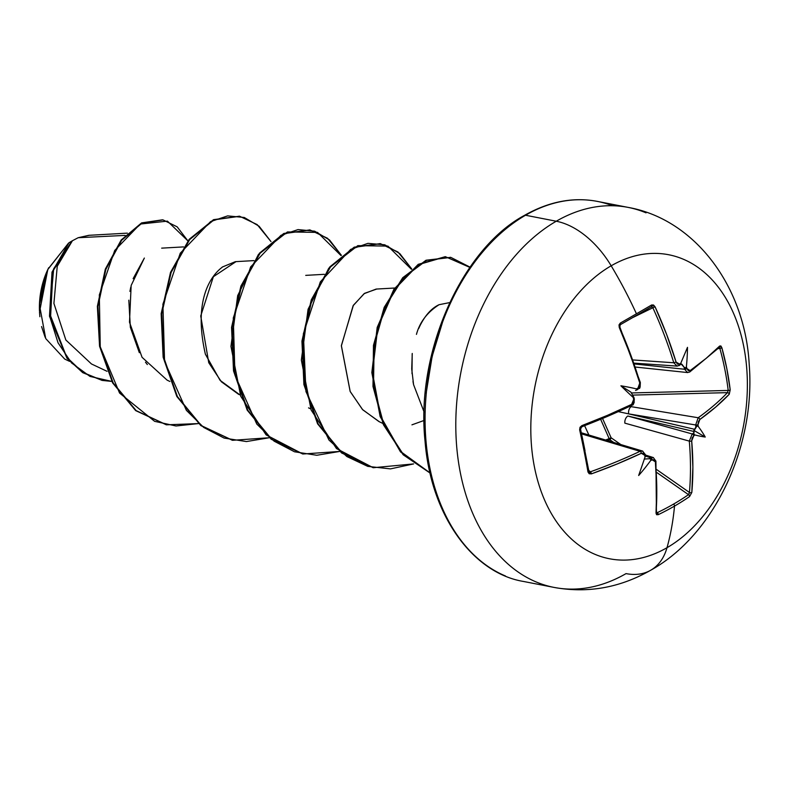 <?xml version="1.0" encoding="UTF-8"?>
<svg xmlns="http://www.w3.org/2000/svg" width="789" height="789" viewBox="0 0 789 789"><rect width="100%" height="100%" fill="white"/><g stroke="black" fill="none" stroke-linecap="round" stroke-linejoin="round"><path stroke-width="1.18" d="M612.52 205.732A193.581 132.641 101 0 0 525.523 215.239L556.255 221.226A193.581 132.641 -79 0 1 646.063 212.843A193.581 132.641 101 0 0 556.255 221.226A77.43 48.445 60 0 1 611.179 265.794A154.871 106.111 -79 0 1 743.711 346.332A154.871 106.111 -79 0 1 667.001 547.704A309.732 193.778 -120 0 0 674.516 506.084A308.006 195.771 -168.7 0 1 658.233 514.675A308.006 195.771 11.3 0 0 674.516 506.084A1.657 1.036 -120 0 0 673.55 504.102A306.349 194.715 -168.7 0 1 657.355 512.633A1.657 0.976 64.3 0 1 658.233 514.675L656.586 514.704L656.024 513.136L656.773 488.006L655.383 461.812L654.318 459.809L652.168 459.819A309.475 133.469 172.5 0 1 650.649 460.559A227.054 221.719 -155.1 0 1 638.666 475.501A227.054 4.862 -71.1 0 0 645.017 457.137A309.475 174.408 -117.1 0 0 644.791 455.332L643.597 453.3L641.349 453.281L617.176 463.952L591.405 473.873L589.205 473.755L587.992 471.99A308.006 80.685 -107.5 0 0 584.116 451.16A308.006 80.685 -107.5 0 0 579.639 429.798A1.657 0.503 -12.5 0 0 580.556 429.127A1.657 0.503 -12.5 0 0 580.457 428.999A1.657 0.503 167.5 0 1 580.556 429.127A1.657 0.503 167.5 0 1 579.639 429.798A308.006 80.685 72.5 0 1 584.116 451.16A1.657 0.621 -11.2 0 0 585.014 450.401A1.657 0.621 -11.2 0 0 584.915 450.233A306.349 80.251 72.5 0 1 584.984 450.578M584.649 425.774L588.9 435.035L584.649 425.774M581.463 426.849A1.657 0.602 -110.7 0 0 581.73 426.879A1.657 0.602 -110.7 0 0 581.858 425.636L579.639 429.798L580.014 427.303L581.858 425.636L607.55 415.3L631.664 404.363L633.498 402.291L633.705 399.333A309.475 174.408 -117.1 0 0 633.202 397.449A227.054 75.33 -124.8 0 1 620.904 385.801A227.054 132.651 -20.2 0 1 636.457 388.898A309.475 96.514 -14.7 0 0 637.976 388.119L639.701 386.018L639.79 383.04L630.46 355.139L619.257 327.455L619.01 324.92L620.292 323.086A308.006 10.74 -28.4 0 0 636.447 313.795A309.732 193.778 -120 0 0 611.179 265.794A154.871 106.111 101 0 0 534.469 467.177A154.871 106.111 101 0 0 667.001 547.704A77.43 48.445 60 0 1 650.826 570.171A77.43 48.445 60 0 1 626.032 573.613A193.581 132.641 -79 0 1 536.224 581.986A193.581 132.641 -79 0 1 456.21 410.004A193.581 132.641 -79 0 1 556.255 221.226L525.523 215.239A193.581 132.641 -79 0 1 598.131 201.56M127.374 233.14L88.851 235.319L78.17 237.716L125.165 235.398L78.17 237.716L72.42 240.734L78.17 237.716L89.236 235.3M524.438 215.397A3.314 2.081 60 0 1 525.523 215.239A3.314 2.081 -120 0 0 524.438 215.397C548.996 201.481 573.307 196.826 597.401 201.412L628.143 207.399C694.626 219.164 745.033 286.17 749.205 364.37C755.862 446.801 714.055 535.12 650.807 570.181C619.986 587.766 587.766 593.515 554.144 587.43L523.403 581.444C473.578 573.179 431.001 516.558 425.074 441.475C415.349 351.529 462.482 248.525 524.458 215.387M72.144 240.901L68.949 242.785L52.005 272.175L49.5 316.34L67.045 358.285L82.865 372.724L102.067 380.377L82.648 372.586L66.897 358.098L49.48 316.182L52.025 272.106L68.949 242.785L72.016 240.951L53.672 268.802L49.677 313.549L66.68 357.17L82.707 372.359L102.363 380.436L111.831 381.422L89.985 376.412L71.523 362.91L58.051 342.83L50.486 318.815L52.981 270.972L72.42 240.734L57.242 266.278L53.908 303.4L65.842 340L91.455 363.956L107.048 371.313M161.676 248.14L183.561 246.908M133.114 278.685L144.357 258.052L131.161 285.44L129.495 322.208L142.059 357.309L167.14 380.16L169.921 381.472M253.95 260.617L235.369 261.662L222.251 267.057C225.033 266.14 189.242 283.853 205.387 354.202L220.072 380.328L240.31 395.171M394.727 288.024L376.156 289.07L364.074 293.695L353.107 305.738L341.371 345.878L350.129 391.374L362.457 409.491L378.947 421.573L382.833 423.417M411.947 424.837L424.068 420.458M449.661 302.601L439.069 304.702C431.573 308.183 425.172 315.294 419.847 326.015L418.722 328.461M412.243 353.452L411.73 368.966L413.574 384.657L424.137 412.144L413.574 384.657L412.992 381.481M68.416 243.259L47.961 269.167L39.45 304.879L45.713 338.56L64.688 359.054L69.659 361.401M130.787 287.058L129.929 291.397M128.814 300.185L130.343 327.277L139.337 352.693M145.492 362.22L147.346 364.557M198.414 423.585L175.996 425.981L154.624 421.336L119.563 393.05L100.242 346.825L99.325 294.918L114.711 250.468L140.215 224.056L167.426 221.127L187.93 240.911L177.18 226.847L163.067 219.924L142.059 223.109L121.693 240.231L105.884 269.335L97.954 306.487L100.144 346.361L113.202 382.971L136.172 410.625L166.558 424.817L198.414 423.585M166.262 424.768L135.59 410.517L112.61 382.852L99.562 346.243L97.372 306.379L105.302 269.217L121.111 240.122L141.468 222.991L162.485 219.815L141.714 222.873L121.279 239.915L105.371 269.019L97.382 306.26L99.562 346.253L112.669 382.951L135.747 410.645L166.262 424.768M442.905 321.005L432.116 356.48L426.159 393.277M505.493 576A193.581 132.641 -79 0 1 425.478 404.017A193.581 132.641 -79 0 1 525.523 215.239A193.581 132.641 101 0 0 425.478 404.017A193.581 132.641 101 0 0 505.493 576M412.016 373.73L412.174 354.074M416.444 334.378C419.748 322.159 427.293 312.266 439.069 304.702M379.44 421.809L362.713 409.767L350.198 391.541L341.371 345.612L353.393 305.254L364.538 293.35L376.738 289.04M238.771 394.451L221.384 381.777L208.75 362.703L200.731 315.975L213.365 276.722L236.029 261.623M270.992 241.582L259.117 226.256L244.265 217.478L227.646 215.89L210.555 221.62L180.257 253.21L162.899 304.229L164.576 361.53L186.382 410.329L203.7 427.431L224.096 438.073L246.405 441.564L269.325 437.737L232.607 440.301L201.343 425.636L177.397 396.542L163.727 357.318L161.755 313.805L171.105 272.501L189.695 239.56L214.006 219.865L239.688 216.285L257.165 224.599L270.992 241.582M341.381 255.291L329.506 239.955L314.653 231.187L298.035 229.589L280.943 235.329L250.646 266.919L233.288 317.937L234.964 375.239L256.77 424.038L274.089 441.14L294.484 451.772L316.793 455.273L339.714 451.436L302.996 454L271.732 439.335L247.776 410.241L234.116 371.027L232.144 327.514L241.493 286.21L260.084 253.259L284.405 233.574L310.077 229.993L327.553 238.298L341.381 255.291M411.769 268.99L399.757 253.545L384.736 244.787L367.93 243.357L350.681 249.393L320.314 281.87L303.361 333.816L305.954 391.6L328.954 440.015L346.874 456.545L367.782 466.378L390.476 468.883L413.594 463.922L373.375 467.709L342.12 453.044L318.164 423.949L304.505 384.726L302.532 341.213L311.882 299.909L330.473 266.968L354.794 247.273L380.476 243.693L397.942 252.007L411.769 268.99M470.017 267.136L445.529 256.76L418.555 264.611L394.372 289.553L377.773 327.563L372.418 372.457L380.584 416.296L400.743 451.604L430.025 472.897L403.307 454.425L383.71 424.216L373.513 386.058L374.114 345.04L384.894 307.207L403.435 277.679L426.662 260.321L450.864 257.401L470.017 267.136M239.402 216.225L213.424 219.746L189.104 239.442L170.523 272.392L161.163 313.697L163.136 357.2L176.805 396.423L200.761 425.518L232.311 440.242L200.929 425.656L176.874 396.551L163.145 357.249L161.173 313.627L170.582 272.235L189.252 239.264L213.661 219.638L239.402 216.225M309.791 229.934L283.813 233.455L259.492 253.151L240.911 286.091L231.552 327.396L233.524 370.909L247.194 410.132L271.15 439.226L302.7 453.941L266.12 434.887L240.763 396.344L230.96 346.401L237.686 295.569L258.368 254.551L287.443 231.946L317.523 232.39L341.016 255.587M380.18 243.643L354.202 247.164L329.881 266.85L311.3 299.8L301.94 341.104L303.913 384.608L317.582 423.831L341.529 452.925L373.089 467.65L336.499 448.586L311.152 410.053L301.349 360.109L308.075 309.268L328.757 268.25L357.831 245.645L387.912 246.099L411.404 269.286M450.568 257.352L426.011 260.242L402.735 277.689L384.184 307.365L373.463 345.345L372.99 386.472L383.365 424.65L403.159 454.77L430.054 473.035L400.516 451.9L380.14 416.562L371.836 372.556L377.181 327.445L393.889 289.287L418.229 264.335L445.321 256.662L469.84 267.392M47.725 269.69A63.09 43.227 101 0 0 44.421 277.836A63.09 43.227 101 0 0 39.46 310.896M45.121 337.248L41.57 326.587M39.874 316.734L39.509 312.079L47.794 269.542L68.426 243.249M48.652 267.747L45.328 275.371L39.775 299.337L39.637 314.2M650.826 570.171A77.43 48.445 -120 0 0 667.001 547.704A154.871 106.111 -79 0 1 534.469 467.177A154.871 106.111 -79 0 1 611.179 265.794A309.732 193.778 60 0 1 636.447 313.795A308.006 10.74 -28.4 0 0 651.606 304.998L653.489 305.008L655.057 306.773L666.567 334.289L676.094 362.072L677.554 364.153L679.536 364.114A309.475 96.514 -14.7 0 0 680.759 363.305A227.054 1.864 -66.9 0 0 687.485 347.347A227.054 224.727 -153.1 0 1 686.391 366.727A309.475 211.363 56.7 0 1 686.923 368.601L688.274 370.662L690.128 370.603L706.165 358.344L719.676 346.036L720.86 345.957L721.846 347.673L726.837 368.729L730.2 389.865L729.223 394.273L715.791 406.996L699.813 419.521L698.373 421.661L698.009 424.59A309.475 211.363 56.7 0 1 698.216 426.415A227.054 144.525 -17.8 0 1 705.248 437.047A227.054 87.204 -127.7 0 1 694.951 434.976A309.475 133.469 172.5 0 1 693.738 435.814L692.17 437.944L691.697 440.844L692.88 467.157L691.825 492.454L689.547 496.587A308.006 195.771 -168.7 0 1 674.516 506.084A309.732 193.778 60 0 1 667.001 547.704A154.871 106.111 101 0 0 743.711 346.332A154.871 106.111 101 0 0 611.179 265.794A77.43 48.445 -120 0 0 556.255 221.226A193.581 132.641 101 0 0 456.21 410.004A193.581 132.641 101 0 0 536.224 581.986M609.147 438.625L611.12 437.777L609.779 439.69A1.657 0.73 124.9 0 0 611.12 437.777L609.147 438.625A1.657 0.897 -110.7 0 0 609.779 439.69L613.743 442.451L609.779 439.69A1.657 0.897 69.3 0 1 609.147 438.625L600.685 419.373L609.147 438.625L605.617 440.025M644.948 454.247A1.657 0.74 172.7 0 1 645.382 454.661L642.571 451.061L640.047 451.328A307.503 120.175 169.9 0 1 590.369 471.812L588.732 470.323L590.369 471.812A307.503 120.175 -10.1 0 0 640.047 451.328L581.592 433.881L640.047 451.328L642.739 451.111M655.521 461.743A307.503 186.806 -119.1 0 0 655.422 460.677A1.657 0.779 174.8 0 1 655.925 461.171L653.322 457.561L650.876 457.847A307.818 132.759 172.5 0 1 649.071 458.734L644.209 459.08L649.071 458.734A307.818 132.759 -7.5 0 0 650.876 457.847L645.382 456.081L650.876 457.847L653.43 457.6M656.734 497.879A307.503 186.806 60.9 0 1 656.724 498.48A307.503 186.806 -119.1 0 0 656.734 497.879M585.014 450.391A1.657 0.621 168.8 0 1 585.014 450.401A1.657 0.621 168.8 0 1 584.116 451.16A308.006 80.685 72.5 0 1 587.992 471.99A1.657 0.73 -9.8 0 0 588.88 471.171A1.657 0.73 170.2 0 1 587.992 471.99L591.405 473.873A1.657 0.611 -109.8 0 0 590.369 471.812A1.657 0.611 70.2 0 1 591.405 473.873A309.16 120.816 -10.1 0 0 641.349 453.281A1.657 0.868 -115.3 0 0 640.047 451.328A1.657 0.868 64.7 0 1 641.349 453.281L644.791 455.332A1.657 0.74 -7.3 0 0 645.382 454.661A1.657 0.74 172.7 0 1 644.791 455.332A309.475 174.408 62.9 0 1 645.017 457.137A227.054 4.862 -71.1 0 1 638.666 475.501A227.054 221.719 -155.1 0 0 650.649 460.559L650.846 458.922L649.071 458.734L650.846 458.922L650.649 460.559A309.475 133.469 -7.5 0 0 652.168 459.819A1.657 0.927 -116.2 0 0 650.876 457.847A1.657 0.927 63.8 0 1 652.168 459.819L655.383 461.812A1.657 0.779 -5.2 0 0 655.925 461.171A1.657 0.779 174.8 0 1 655.383 461.812A309.16 187.812 60.9 0 1 656.024 513.136A1.657 0.967 4.2 0 0 656.556 512.485A1.657 0.967 -175.8 0 1 656.024 513.136L658.233 514.675A1.657 0.976 -115.7 0 0 657.355 512.633L656.596 512.061L657.355 512.633A306.349 194.715 11.3 0 0 673.55 504.102A306.349 194.715 11.3 0 0 688.501 494.654L656.773 472.503L688.501 494.654A1.657 1.095 55.3 0 1 689.547 496.587L691.825 492.454A309.16 198.897 -120.9 0 0 691.697 440.844L693.738 435.814A309.475 133.469 -7.5 0 0 694.951 434.976L693.807 434.108L694.073 431.514L627.837 416.02L692.219 433.97A307.818 132.759 -7.5 0 0 693.659 432.974A307.818 132.759 172.5 0 1 692.219 433.97L627.837 416.02A5.533 3.501 105.6 0 0 624.858 423.151L689.3 441.11L624.858 423.151A5.533 3.501 -74.4 0 1 627.837 416.02L694.073 431.514L693.866 430.399L693.807 434.108L694.951 434.976A227.054 87.204 -127.7 0 0 705.248 437.047L693.866 430.399L695.888 427.125A307.818 210.239 -123.3 0 0 695.651 424.965L628.655 413.88L694.892 429.364L693.866 430.399L705.248 437.047A227.054 144.525 -17.8 0 0 698.216 426.415A309.475 211.363 -123.3 0 0 698.009 424.59L699.813 419.521A1.657 1.183 -125.8 0 0 698.196 417.746A307.503 120.175 -10.1 0 0 727.448 392.636L632.571 395.102L727.448 392.636A307.503 120.175 169.9 0 1 698.196 417.746L631.141 406.651L698.196 417.746L695.651 424.965L698.196 417.746A1.657 1.183 54.2 0 1 699.813 419.521A309.16 120.816 -10.1 0 0 729.223 394.273A1.657 1.351 -136.5 0 0 727.448 392.636A1.657 1.351 43.5 0 1 729.223 394.273L730.2 389.865A1.657 0.661 173.2 0 1 728.198 390.437A306.349 264.285 -144.5 0 0 719.884 348.472L718.118 348.6L719.884 348.472A306.349 264.285 35.5 0 1 728.198 390.437L727.448 392.636L728.198 390.437A1.657 0.661 -6.8 0 0 730.2 389.865A308.006 265.706 -144.5 0 0 721.846 347.673A1.657 0.572 164.5 0 1 719.884 348.472A1.657 0.572 -15.5 0 0 721.846 347.673L719.676 346.036A1.657 1.361 44.8 0 1 719.4 347.328A1.657 1.361 -135.2 0 0 719.676 346.036A309.16 109.73 167.7 0 1 690.128 370.603A1.657 1.193 54.8 0 1 689.803 371.935A1.657 1.193 -125.2 0 0 690.128 370.603L686.923 368.601A1.657 0.513 164.4 0 1 684.625 369.262A307.818 210.239 -123.3 0 0 683.994 367.053L682.031 364.41L680.325 364.35L682.031 364.41L680.621 363.502L683.994 367.053A307.818 210.239 56.7 0 1 684.625 369.262L634.366 363.956L684.625 369.262L687.525 372.556L684.625 369.262A1.657 0.513 -15.6 0 0 686.923 368.601A309.475 211.363 -123.3 0 0 686.391 366.727L685.444 368.098L683.994 367.053L685.444 368.098L686.391 366.727A227.054 224.727 -153.1 0 0 687.485 347.347A227.054 1.864 -66.9 0 1 680.759 363.305A309.475 96.514 165.3 0 1 679.536 364.114A1.657 1.154 56.8 0 1 679.221 365.514A1.657 1.154 -123.2 0 0 679.536 364.114L676.094 362.072L673.786 362.762A307.503 197.832 -120.9 0 0 652.858 307.759L632.462 317.72L652.858 307.759A307.503 197.832 59.1 0 1 673.786 362.762L632.965 359.952L673.786 362.762L677.051 366.096L673.786 362.762L676.094 362.072A309.16 198.897 -120.9 0 0 655.057 306.773L652.858 307.759L655.057 306.773L651.606 304.998A1.657 1.134 59.7 0 1 651.359 306.773A1.657 1.134 59.7 0 1 651.3 306.803L652.178 306.842M609.779 439.69L607.471 440.578M611.12 437.777L620.864 444.582L611.12 437.777L602.599 418.584M689.428 492.454L656.586 469.524L689.428 492.454A307.503 197.832 -120.9 0 0 689.3 441.11L692.219 433.97A1.657 1.144 55.7 0 1 693.738 435.814A1.657 1.144 -124.3 0 0 692.219 433.97L689.3 441.11A1.657 0.769 -4.9 0 0 691.697 440.844A1.657 0.769 175.1 0 1 689.3 441.11A307.503 197.832 59.1 0 1 689.428 492.454A1.657 0.947 5 0 0 691.825 492.454A1.657 0.947 -175 0 1 689.428 492.454L688.501 494.654A306.349 194.715 -168.7 0 1 673.55 504.102A1.657 1.036 60 0 1 674.516 506.084A308.006 195.771 11.3 0 0 689.547 496.587A1.657 1.095 -124.7 0 0 688.501 494.654L689.172 493.687M629.819 406.424L631.141 406.651A5.533 3.422 99.4 0 0 628.655 413.88L694.892 429.364L696.904 425.991L698.216 426.415L696.904 425.991L695.888 427.125A307.818 210.239 56.7 0 0 695.651 424.965A1.657 0.72 -6.5 0 0 698.009 424.59A1.657 0.72 173.5 0 1 695.651 424.965L628.655 413.88A5.533 3.422 -80.6 0 1 631.141 406.651L629.819 406.424M631.259 392.952L728.198 390.437L631.259 392.952M651.349 306.773L620.193 324.772A1.657 0.937 60.2 0 1 620.154 324.792A1.657 0.937 -119.8 0 0 620.193 324.772A1.657 0.937 -119.8 0 0 620.292 323.086A1.657 0.937 60.2 0 1 620.193 324.772A306.349 10.691 -28.4 0 0 651.3 306.803A1.657 1.134 -120.3 0 0 651.359 306.773A1.657 1.134 -120.3 0 0 651.606 304.998A308.006 10.74 151.6 0 1 636.447 313.795A308.006 10.74 151.6 0 1 620.292 323.086L619.483 327.031A307.503 186.806 60.9 0 1 639.909 382.33M635.559 390.466L637.709 389.49A1.657 0.917 62.7 0 1 637.709 389.49A1.657 0.917 -117.3 0 0 637.976 388.119A1.657 0.917 62.7 0 1 637.729 389.48C639.534 386.058 639.475 392.646 640.343 382.487L640.165 386.659C639.524 389.5 639.583 388.109 640.343 382.487L619.858 327.011L619.257 327.455A309.16 187.812 60.9 0 1 639.79 383.04L637.976 388.119A309.475 96.514 165.3 0 1 636.457 388.898L637.137 389.667L635.559 390.466M633.33 396.315L630.963 392.182L634.04 397.784L633.202 397.449A309.475 174.408 62.9 0 1 633.705 399.333A1.657 0.493 -14.8 0 0 634.307 398.751A1.657 0.493 165.2 0 1 633.705 399.333L631.664 404.363A309.16 109.73 167.7 0 1 581.858 425.636A1.657 0.602 69.3 0 1 581.73 426.879A1.657 0.602 69.3 0 1 581.72 426.888L580.556 429.117L588.88 471.161A1.657 0.73 -9.8 0 0 588.772 470.964L590.369 471.812L589.334 471.802M631.407 405.664A1.657 0.868 -115.7 0 0 631.664 404.363A1.657 0.868 64.3 0 1 631.407 405.664A1.657 0.868 -115.7 0 1 631.013 405.694A307.503 109.138 167.7 0 1 581.897 426.681M580.457 428.999A306.349 80.251 72.5 0 1 584.915 450.233M656.448 512.584L657.355 512.633L656.053 511.726A1.657 0.967 -175.8 0 1 656.123 511.765M618.527 411.671L628.655 413.88L618.527 411.671M719.282 347.624L719.884 348.472L718.552 347.683M585.675 434.078A5.533 4.024 106.6 0 0 583.17 434.354A5.533 4.024 -73.4 0 1 585.675 434.078M679.221 365.514A1.657 1.154 -123.2 0 1 678.698 365.662L678.658 365.692M677.347 366.106L634.09 363.147M687.761 372.576L635.431 367.063M689.162 372.112A1.657 1.193 -125.2 0 0 689.803 371.935M657.355 512.633L656.527 512.643M651.3 306.803L652.858 307.759M645.017 457.137L645.501 455.677L645.017 457.137M638.015 389.105L639.849 386.324M581.72 426.888L631.397 405.674C632.403 403.209 632.965 408.899 634.307 398.751L634.05 402.715C634.898 399.954 631.299 411.01 634.307 398.751L633.202 397.449A227.054 75.33 -124.8 0 1 620.904 385.801A227.054 132.651 -20.2 0 1 636.457 388.898L637.137 389.667M630.963 392.182L620.904 385.801L630.963 392.182M633.843 397.212L634.04 397.784M305.738 275.371L324.338 274.316M308.548 407.864L310.698 408.88M102.363 380.436L101.781 380.328M163.067 219.924L162.485 219.815M166.558 424.817L165.976 424.709M239.106 216.166L239.688 216.285M232.015 440.183L232.607 440.301M309.495 229.875L310.077 229.993M302.404 453.892L302.996 454M379.884 243.584L380.476 243.693M372.793 467.591L373.375 467.709M450.272 257.293L450.864 257.401M653.302 457.551L645.422 455.026M642.552 451.052L581.355 432.776M719.39 347.328L689.783 371.944L687.525 372.556M656.428 512.574L655.925 461.161M680.049 364.972L677.051 366.096M645.51 455.667L645.382 454.661M619.858 327.011L620.193 324.772M633.863 400.467L634.257 398.928"/></g></svg>

